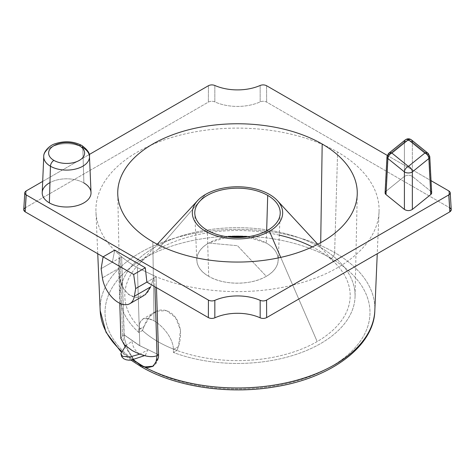 <?xml version="1.0" encoding="UTF-8"?>
<svg xmlns="http://www.w3.org/2000/svg" width="475" height="475" viewBox="0 0 475 475"><rect width="100%" height="100%" fill="white"/><g stroke="black" fill="none" stroke-linecap="round" stroke-linejoin="round"><path stroke-width="0.36" stroke-dasharray="2.38 1.78" d="M331.182 258.418A132.483 76.487 180 0 1 331.532 366.385A132.483 76.487 180 0 1 144.531 366.997A132.483 76.487 180 0 0 331.532 366.385A132.483 76.487 180 0 0 331.182 258.418A4.881 2.82 120 0 0 334.632 252.581A4.881 2.82 -60 0 1 331.182 258.418A132.483 76.487 180 0 0 148.55 255.817A132.483 76.487 180 0 0 135.054 361A132.483 76.487 180 0 1 148.55 255.817A132.483 76.487 180 0 1 331.182 258.418M144.376 366.955A137.364 79.307 0 0 0 144.685 367.116A137.364 79.307 180 0 1 144.376 366.955C152.083 368.475 156.762 365.388 158.424 357.687L158.543 354.718L140.363 346.008L158.335 354.599L158.424 357.687M139.787 345.681L137.441 269.646L139.787 345.681L158.543 354.718L139.787 345.681L137.382 267.657L156.144 276.759A141.586 81.748 0 0 0 345.907 262.438A141.586 81.748 0 0 0 337.618 152.053L334.632 252.581A137.364 79.307 180 0 1 374.822 310.614A137.364 79.307 0 0 0 334.632 252.581A137.364 79.307 0 0 0 183.374 235.772A137.364 79.307 0 0 0 100.177 310.614A137.364 79.307 180 0 1 183.374 235.772A137.364 79.307 180 0 1 334.632 252.581L337.618 152.053A141.586 81.748 0 0 0 181.705 134.722A141.586 81.748 0 0 0 95.956 211.874A141.586 81.748 0 0 0 121.618 256.827A141.586 81.748 0 0 0 137.382 267.657L139.787 345.681L124.23 334.911L124.331 338.004L127.549 349.386L133.92 359.765L127.549 349.386L124.331 338.004A24.409 13.591 58.3 0 1 124.022 334.786L139.211 345.343M143.593 366.712A4.881 2.82 -60 0 1 141.378 366.831A4.881 2.82 120 0 0 143.593 366.712M125.626 345.96L132.02 341.198C132.555 346.584 135.12 350.918 139.721 354.202L140.523 354.665L145.552 355.021L147.547 350.158L139.787 354.136M121.499 351.132A137.364 79.307 0 0 0 132.762 359.967A137.364 79.307 180 0 1 121.499 351.132M136.01 362.098A137.364 79.307 0 0 0 136.527 362.425A137.364 79.307 180 0 1 136.01 362.098M139.151 345.384L123.951 334.816L139.721 345.717M124.331 344.743L122.52 335.712L124.022 334.786A24.409 13.591 -121.7 0 0 124.331 338.004L121.618 256.827L124.022 334.786L122.52 335.712L120.122 257.693L121.618 256.827A141.586 81.748 0 0 0 137.382 267.657L137.441 269.646L137.382 267.657L156.144 276.759L156.477 287.654L156.144 276.759L154.642 277.626L154.927 286.757L154.642 277.626L156.144 276.759A141.586 81.748 0 0 0 301.245 282.845A141.586 81.748 0 0 0 379.044 211.874A141.586 81.748 0 0 0 337.618 152.053A141.586 81.748 0 0 0 146.419 147.268A141.586 81.748 0 0 0 121.618 256.827L112.355 262.176L103.111 256.838L112.355 262.176L120.122 257.693C119.106 258.323 118.643 261.903 118.72 268.428L102.422 277.839L118.72 268.428C118.643 261.903 119.106 258.323 120.122 257.693L122.52 335.712L120.87 338.277M25.181 207.86L208.359 102.101C210.419 101.092 212.58 101.015 214.831 101.882A36.617 21.143 0 0 0 260.169 101.882C262.42 101.015 264.581 101.092 266.641 102.101L449.819 207.86L266.641 102.101C264.581 101.092 262.42 101.015 260.169 101.882A36.617 21.143 180 0 1 214.831 101.882C212.58 101.015 210.419 101.092 208.359 102.101L25.181 207.86L26.202 190.92L25.181 207.86L23.756 209.754M146.876 282.108L154.642 277.626L146.876 282.108M101.133 268.654L112.355 262.176L101.133 268.654M114.724 250.135L112.355 262.176L114.724 250.135M42.691 181.402L89.205 154.547L42.691 181.402M387.262 155.396L431.033 180.666L387.262 155.396M42.216 192.565A24.409 14.096 180 0 1 57.558 179.823A24.409 14.096 180 0 1 83.879 182.946A24.409 14.096 0 0 0 49.958 182.608M427.975 153.235A4.881 3.242 -51.1 0 1 428.872 155.26L430.766 191.277L412.353 176.391C409.705 174.842 407.057 174.842 404.409 176.391L385.997 191.277L387.891 155.26L404.409 141.906A4.881 3.052 180 0 1 412.353 141.906L428.872 155.26A4.881 2.814 177 0 1 429.78 156.78M279.282 235.143A112.688 65.057 0 0 0 157.819 249.559A112.688 65.057 0 0 0 142.447 330.511L138.914 332.548L138.872 329.585L143.949 326.652L142.447 330.511L138.914 332.548A117.568 67.877 180 0 1 163.501 242.82A117.568 67.877 180 0 1 320.637 247.564A117.568 67.877 180 0 1 355.062 296.4A117.568 67.877 180 0 1 292.944 355.419A117.568 67.877 180 0 1 173.44 352.48L173.393 349.517C173.512 339.019 163.162 325.945 154.019 320.839L152.813 241.805L154.019 320.839C144.157 315.608 139.11 318.523 138.872 329.585L138.914 332.548A117.568 67.877 180 0 1 119.938 296.4A117.568 67.877 180 0 1 191.841 233.011A117.568 67.877 180 0 1 320.637 247.564L320.708 242.642L320.637 247.564A117.568 67.877 180 0 1 328.86 338.289A117.568 67.877 180 0 1 173.44 352.48L176.973 350.443A112.688 65.057 180 0 1 142.447 330.511L143.949 326.652L149.708 316.647L156.501 311.226L166.511 310.656L175.447 317.466L180.482 329.947L178.475 346.584L173.393 349.517C173.512 339.019 163.162 325.945 154.019 320.839L147.701 318.375L142.803 319.058L139.804 322.923L138.872 329.585L143.949 326.652C155.652 294.221 189.139 313.553 178.475 346.584L176.973 350.443A112.688 65.057 0 0 0 317.181 341.567A112.688 65.057 0 0 0 312.307 246.911M280.737 257.397L317.181 341.567A112.688 65.057 180 0 1 176.973 350.443A112.688 65.057 180 0 1 142.447 330.511A112.688 65.057 180 0 1 138.112 264.902A112.688 65.057 180 0 1 157.819 249.559L205.568 194.406L157.819 249.559A112.688 65.057 180 0 1 336.888 264.902A112.688 65.057 180 0 1 317.181 341.567L280.737 257.397M208.709 276.308A40.719 23.507 180 0 1 196.792 260.264A40.719 23.507 180 0 1 208.709 243.063A40.719 23.507 180 0 1 227.763 236.859L208.709 243.063L237.5 245.706L266.291 276.308C251.305 285.422 223.695 285.422 208.709 276.308C192.927 267.657 192.927 251.714 208.709 243.063L237.5 245.706L266.291 276.308A40.719 23.507 180 0 1 208.709 276.308L207.29 230.286L208.709 276.308M247.237 236.859A40.719 23.507 180 0 1 266.291 243.063L266.653 230.874L266.291 243.063C282.073 251.714 282.073 267.657 266.291 276.308A40.719 23.507 180 0 0 278.207 260.264A40.719 23.507 180 0 0 266.291 243.063L247.237 236.859M176.973 350.443L178.475 346.584L173.393 349.517L173.44 352.48L176.973 350.443M81.783 145.463A4.881 2.82 -60 0 1 82.793 147.559L83.879 182.946L82.793 147.559A22.871 13.205 0 0 0 58.128 144.637A22.871 13.205 0 0 0 43.753 156.572A22.871 13.205 180 0 1 58.128 144.637A22.871 13.205 180 0 1 82.793 147.559A22.871 13.205 180 0 1 89.484 156.572M83.879 182.946A24.409 14.096 180 0 1 91.022 192.565M430.766 191.277L412.353 176.391L412.353 141.906L428.872 155.26L430.766 191.277L431.674 192.826M411.451 139.882A4.881 3.242 -51.1 0 1 412.353 141.906A4.881 3.052 0 0 0 404.409 141.906L404.409 176.391C407.057 174.842 409.705 174.842 412.353 176.391L412.353 141.906M404.409 141.906L404.409 176.391L385.997 191.277L387.891 155.26L404.409 141.906A4.881 3.242 51.1 0 1 405.312 139.882M386.983 156.78A4.881 2.814 -177 0 1 387.891 155.26A4.881 3.242 51.1 0 1 388.787 153.235M385.088 192.826L385.997 191.277M208.424 85.72L208.359 102.101L208.424 85.72M214.831 85.47L214.831 101.882L214.831 85.47M260.169 85.47L260.169 101.882L260.169 85.47M266.576 85.72L266.641 102.101L266.576 85.72M449.819 207.86L448.798 190.92L449.819 207.86L451.244 209.754M150.664 286.876C152.291 281.331 153.621 278.249 154.642 277.626C153.621 278.249 152.291 281.331 150.664 286.876C148.093 292.665 143.99 300.224 131.231 296.121C117.889 286.722 119.409 275.993 118.72 268.428L119.516 277.988L123.583 288.842L128.778 294.619L135.725 297.451L145.362 294.548M125.014 346.542L133.612 359.824M153.431 365.94L152.98 366.207M145.552 355.021L144.507 355.644M131.053 360.157L121.143 351.993M97.749 253.745L95.956 211.874M119.938 296.4L117.747 193.764M155.218 311.891L142.803 319.058M157.243 244.233L138.112 264.902M196.792 260.264L194.792 213.453M280.208 213.453L278.207 260.264M336.888 264.902L317.757 244.233M357.253 193.764L355.062 296.4M119.789 303.276L118.786 270.578M379.044 211.874L377.251 253.745"/><path stroke-width="0.71" d="M144.531 366.997A132.483 76.487 180 0 1 143.818 366.593A132.483 76.487 180 0 1 135.054 361A132.483 76.487 180 0 0 143.818 366.593A4.881 2.82 -60 0 1 143.593 366.712A4.881 2.82 120 0 0 143.818 366.593A132.483 76.487 180 0 0 144.531 366.997M133.612 359.824L140.416 365.233A4.881 2.82 120 0 0 141.378 366.831A4.881 2.82 -60 0 1 140.416 365.233L144.376 366.955L141.318 365.726L147.476 367.62L152.606 366.457L156.008 362.259L157.047 355.644L158.543 354.718L156.477 287.654L158.543 354.718A24.409 13.591 58.3 0 1 158.424 357.687L153.431 365.94M144.685 367.116A137.364 79.307 0 0 0 291.252 381.639A137.364 79.307 0 0 0 374.822 310.614A137.364 79.307 180 0 1 291.252 381.639A137.364 79.307 180 0 1 144.685 367.116M139.787 354.136L129.515 357.058L122.532 356.333L120.87 353.673L125.626 345.96M139.282 353.946L139.686 354.178M121.143 351.993L106.002 332.227L100.177 310.614A137.364 79.307 0 0 0 121.499 351.132A137.364 79.307 180 0 1 100.177 310.614L97.749 253.745M132.762 359.967A137.364 79.307 0 0 0 136.01 362.098A137.364 79.307 180 0 1 132.762 359.967M154.927 286.757L157.047 355.644L154.927 286.757M449.819 207.86C451.701 209.19 451.701 210.52 449.819 211.844L266.641 317.603C264.581 318.618 262.42 318.695 260.169 317.828A36.617 21.143 0 0 0 214.831 317.828C212.58 318.695 210.419 318.618 208.359 317.603L208.424 300.105L26.202 194.904L25.181 211.844L103.111 256.838L101.133 268.654L102.422 277.839L101.133 268.654L103.111 256.838L25.181 211.844C23.299 210.52 23.299 209.19 25.181 207.86M450.223 192.814L451.244 209.754L449.819 211.844L448.798 194.904L450.223 192.814L448.798 190.92L431.033 180.666L448.798 190.92C450.68 192.25 450.68 193.574 448.798 194.904L266.576 300.105C264.551 301.108 262.414 301.192 260.169 300.354A37.341 21.559 0 0 0 214.831 300.354C212.586 301.192 210.449 301.108 208.424 300.105L208.359 317.603L146.876 282.108L208.359 317.603C210.419 318.618 212.58 318.695 214.831 317.828A36.617 21.143 180 0 1 260.169 317.828C262.42 318.695 264.581 318.618 266.641 317.603L449.819 211.844L448.798 194.904L266.576 300.105C264.551 301.108 262.414 301.192 260.169 300.354A37.341 21.559 0 0 0 214.831 300.354C212.586 301.192 210.449 301.108 208.424 300.105L26.202 194.904L25.181 211.844L23.756 209.754L24.777 192.814L26.202 194.904C24.32 193.574 24.32 192.25 26.202 190.92L24.777 192.814M150.664 286.876L134.366 296.281A22.937 13.241 -120 0 1 118.394 302.539A22.937 13.241 -120 0 1 102.422 277.839A22.937 13.241 -120 0 0 113.519 298.858A22.937 13.241 -120 0 0 129.865 303.673A22.937 13.241 -120 0 0 134.366 296.281L135.654 288.586L133.677 274.485L103.111 256.838L114.724 250.135L145.291 267.781L146.876 282.108L145.291 267.781L133.677 274.485L135.654 288.586L146.876 282.108L135.654 288.586L134.366 296.281L150.664 286.876L145.362 294.548M26.202 190.92L42.691 181.402L26.202 190.92M89.205 154.547L208.424 85.72C210.449 84.716 212.586 84.633 214.831 85.47A37.341 21.559 0 0 0 260.169 85.47C262.414 84.633 264.551 84.716 266.576 85.72L387.262 155.396L266.576 85.72C264.551 84.716 262.414 84.633 260.169 85.47A37.341 21.559 0 0 1 214.831 85.47C212.586 84.633 210.449 84.716 208.424 85.72L89.205 154.547M49.958 182.608A24.409 14.096 0 0 0 49.358 202.878A24.409 14.096 0 0 0 83.879 202.878A24.409 14.096 0 0 0 83.879 182.946M385.997 191.277C384.798 192.369 384.798 193.456 385.997 194.548L404.409 209.433C407.057 210.983 409.705 210.983 412.353 209.433L430.766 194.548C431.971 193.456 431.971 192.369 430.766 191.277M322.187 144.02A119.765 69.142 0 0 0 152.813 144.02A119.765 69.142 0 0 0 152.813 241.805A119.765 69.142 0 0 0 322.187 241.805A119.765 69.142 0 0 0 322.187 144.02A119.765 69.142 0 0 0 190.986 129.194A119.765 69.142 0 0 0 117.747 193.764A119.765 69.142 0 0 0 152.813 241.805A119.765 69.142 0 0 0 282.649 256.957A119.765 69.142 0 0 0 357.253 193.764A119.765 69.142 0 0 0 322.187 144.02L320.708 242.642L322.187 144.02M312.307 246.911A112.688 65.057 0 0 0 279.282 235.143M205.568 194.406A45.161 26.072 0 0 0 197.671 200.557A45.161 26.072 0 0 0 210.597 233.789A45.161 26.072 0 0 0 269.432 231.283L280.737 257.397L269.432 231.283A45.161 26.072 180 0 1 205.568 231.283A45.161 26.072 180 0 1 205.568 194.406A45.161 26.072 180 0 1 269.432 194.406A45.161 26.072 180 0 1 269.432 231.283A45.161 26.072 0 0 0 277.329 200.557A45.161 26.072 0 0 0 205.568 194.406M267.71 195.403A42.72 24.664 0 0 0 207.29 195.403A42.72 24.664 0 0 0 207.29 230.286A42.72 24.664 0 0 0 267.71 230.286A42.72 24.664 0 0 0 267.71 195.403A42.72 24.664 0 0 0 220.667 190.178A42.72 24.664 0 0 0 194.792 213.453A42.72 24.664 0 0 0 207.29 230.286A42.72 24.664 0 0 0 253.359 235.748A42.72 24.664 0 0 0 280.208 213.453A42.72 24.664 0 0 0 267.71 195.403L266.653 230.874L267.71 195.403M227.763 236.859A40.719 23.507 180 0 1 247.237 236.859L227.763 236.859M43.753 156.572A22.871 13.205 0 0 0 50.445 166.232L49.358 202.878A24.409 14.096 180 0 1 42.216 192.565L43.753 156.572C43.278 152.107 49.133 145.469 55.005 143.788C64.552 140.648 73.477 141.206 81.783 145.463A4.881 2.82 120 0 0 79.343 145.7A17.991 10.385 0 0 0 53.895 145.7A17.991 10.385 0 0 0 53.895 160.396A4.881 2.82 120 0 0 50.445 166.232A22.871 13.205 180 0 1 43.753 156.572M89.484 156.572L91.022 192.565A24.409 14.096 180 0 1 76.237 205.865A24.409 14.096 180 0 1 49.358 202.878L50.445 166.232A22.871 13.205 0 0 0 75.632 169.029A22.871 13.205 0 0 0 89.484 156.572A22.871 13.205 0 0 0 82.793 147.559A4.881 2.82 120 0 0 81.783 145.463C87.513 149.744 90.078 153.449 89.484 156.572A22.871 13.205 180 0 1 75.632 169.029A22.871 13.205 180 0 1 50.445 166.232A4.881 2.82 -60 0 1 53.895 160.396A17.991 10.385 0 0 0 79.343 160.396A17.991 10.385 0 0 0 79.343 145.7A17.991 10.385 0 0 0 53.895 145.7A17.991 10.385 0 0 0 53.895 160.396A17.991 10.385 0 0 0 79.343 160.396A17.991 10.385 0 0 0 79.343 145.7A4.881 2.82 -60 0 1 81.783 145.463M429.78 156.78L427.975 153.235A4.881 3.242 128.9 0 0 424.905 153.051A4.881 3.242 -51.1 0 1 427.975 153.235A4.881 3.242 128.9 0 1 428.872 155.26A4.881 2.814 -3 0 1 429.78 156.78L431.674 192.826L430.766 194.548L428.872 158.531A4.881 2.814 -3 0 0 429.78 156.78A4.881 2.814 177 0 1 428.872 158.531A4.881 3.242 -128.9 0 0 424.905 153.051L408.381 139.692L391.857 153.051L408.381 166.404L424.905 153.051L408.381 139.692L391.857 153.051L408.381 166.404L424.905 153.051A4.881 3.242 51.1 0 1 428.872 158.531L412.353 171.885A4.881 3.242 -128.9 0 0 408.381 166.404A4.881 3.242 128.9 0 0 404.409 171.885L387.891 158.531A4.881 2.814 -177 0 1 386.983 156.78A4.881 2.814 3 0 0 387.891 158.531L385.997 194.548L385.088 192.826L386.983 156.78L388.787 153.235A4.881 3.242 -128.9 0 0 387.891 155.26A4.881 2.814 3 0 0 386.983 156.78M412.353 141.906A4.881 3.242 128.9 0 0 411.451 139.882C409.402 138.445 407.36 138.445 405.312 139.882A4.881 3.242 51.1 0 1 408.381 139.692A4.881 3.242 -51.1 0 1 411.451 139.882A4.881 3.242 128.9 0 0 408.381 139.692A4.881 3.242 -128.9 0 0 405.312 139.882A4.881 3.242 -128.9 0 0 404.409 141.906M391.857 153.051A4.881 3.242 -128.9 0 0 388.787 153.235A4.881 3.242 51.1 0 1 391.857 153.051A4.881 3.242 128.9 0 0 387.891 158.531L385.997 194.548L404.409 209.433L404.409 171.885L387.891 158.531A4.881 3.242 -51.1 0 1 391.857 153.051M412.353 171.885A4.881 2.577 180 0 1 404.409 171.885A4.881 3.242 -51.1 0 1 408.381 166.404A4.881 3.242 51.1 0 1 412.353 171.885L412.353 209.433C409.705 210.983 407.057 210.983 404.409 209.433L404.409 171.885A4.881 2.577 0 0 0 412.353 171.885L412.353 209.433L430.766 194.548L428.872 158.531L412.353 171.885M266.576 300.105L266.641 317.603L266.576 300.105M260.169 300.354L260.169 317.828L260.169 300.354M214.831 300.354L214.831 317.828L214.831 300.354M120.87 338.277L123.981 344.381L132.026 350.473C142.969 356.238 151.311 357.966 157.047 355.644L158.543 354.718A24.409 13.591 -121.7 0 1 158.424 357.687M133.677 274.485L145.291 267.781L114.724 250.135L103.111 256.838L133.677 274.485M124.331 344.743L125.014 346.542M152.98 366.207L144.376 366.955M377.251 253.745L374.822 310.614C374.122 345.83 331.722 377.839 275.268 386.787C228.784 394.844 175.625 386.971 141.378 366.831L131.053 360.157M144.507 355.644L131.053 360.157L128.82 360.187L126.101 359.771L123.654 358.708L121.76 356.796L120.87 353.673M197.671 200.557L157.243 244.233M317.757 244.233L277.329 200.557M411.451 139.882L427.975 153.235M388.787 153.235L405.312 139.882M120.882 338.705L119.789 303.276M129.865 303.673L143.604 295.741M153.407 365.958L152.612 366.451"/></g></svg>
